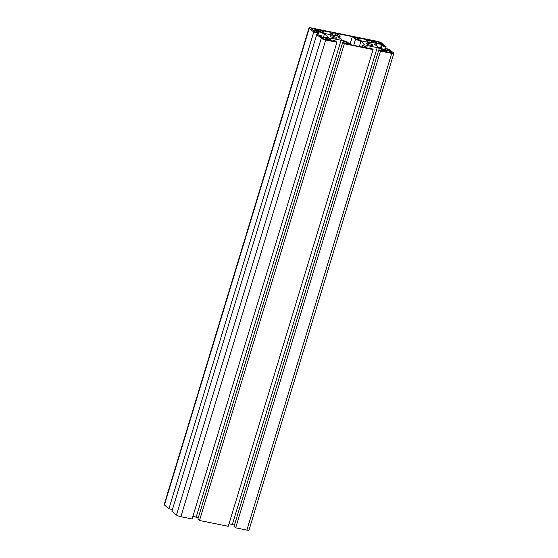 <?xml version="1.0" encoding="UTF-8"?>
<svg xmlns="http://www.w3.org/2000/svg" width="558" height="558" viewBox="0 0 558 558"><rect width="100%" height="100%" fill="white"/><g stroke="black" fill="none" stroke-linecap="round" stroke-linejoin="round"><path stroke-width="0.84" d="M366.425 43.691A3.46 0.691 16.9 0 0 370.031 45.184A3.46 0.691 16.9 0 0 372.807 45.324A3.46 0.691 16.9 0 0 372.57 44.94A3.46 0.691 16.9 0 0 368.964 43.454A3.46 0.691 16.9 0 0 366.188 43.308A3.46 0.691 16.9 0 0 366.425 43.691M330.266 36.347A3.46 0.691 16.9 0 0 333.872 37.839A3.46 0.691 16.9 0 0 336.648 37.979A3.46 0.691 16.9 0 0 336.411 37.595A3.46 0.691 16.9 0 0 332.805 36.11A3.46 0.691 16.9 0 0 330.029 35.97A3.46 0.691 16.9 0 0 330.266 36.347M313.763 32.064L317.837 32.887L314.879 31.855L313.422 30.648L318.737 31.729L324.47 33.919L328.467 37.233L326.032 37.77L320.717 36.689L319.26 35.482L321.52 35.942L320.822 35.37L316.756 34.54L321.282 38.286A3.557 0.711 16.9 0 0 325.719 39.988L336.927 42.262L335.288 40.901L333.572 40.553L334.486 41.313L330.866 40.581L328.725 38.802L331.159 38.265L341.064 40.274L346.804 42.471L348.945 44.249L342.703 42.408L344.342 43.768L373.086 49.606L371.447 48.246L369.724 47.897L370.638 48.658L367.025 47.918L364.876 46.147L367.317 45.61L377.222 47.618L382.955 49.815L385.104 51.594L378.854 49.753L380.5 51.113L391.709 53.387A3.557 0.711 16.9 0 0 393.836 53.366A3.557 0.711 16.9 0 0 393.592 52.975L389.072 49.23L384.999 48.4L387.956 49.432L389.414 50.645L384.099 49.564L378.366 47.367L374.369 44.054L376.803 43.517L382.118 44.598L383.576 45.805L381.316 45.344L382.014 45.923L386.08 46.746L381.553 43.001A3.557 0.711 16.9 0 0 377.117 41.299L311.127 27.9A3.557 0.711 16.9 0 0 308.999 27.921A3.557 0.711 16.9 0 0 309.244 28.319L313.763 32.064L168.928 508.77L172.457 509.489M308.999 27.921L164.164 504.634A3.557 0.711 16.9 0 0 164.408 505.025L168.928 508.77M317.837 32.887L317.3 34.652M318.737 31.729L317.816 34.756M324.47 33.919L323.459 37.246M321.52 35.942L321.255 36.8M316.756 34.54L171.92 511.254L176.447 514.999A3.557 0.711 16.9 0 0 180.883 516.701L192.091 518.975L336.927 42.262M333.572 40.553L333.405 41.09M331.159 38.265L330.538 40.309M192.901 516.31L198.278 517.768M341.064 40.274L196.228 516.987M346.804 42.471L346.42 43.733M342.703 42.408L197.867 519.121L199.506 520.481L228.25 526.32L373.086 49.606M344.342 43.768L199.506 520.481M369.724 47.897L369.563 48.434M367.317 45.61L366.697 47.646M229.059 523.655L234.43 525.113M377.222 47.618L232.386 524.332M382.955 49.815L382.572 51.078M378.854 49.753L234.018 526.466L235.664 527.826L246.873 530.1A3.557 0.711 16.9 0 0 249.001 530.079L393.836 53.366M380.5 51.113L235.664 527.826M384.999 48.4L384.615 49.669M385.697 48.971L385.432 49.836M387.956 49.432L387.691 50.29M376.803 43.517L376.183 45.561M382.118 44.598L381.86 45.456M381.316 45.344L380.458 48.169M382.014 45.923L381.24 48.469M386.08 46.746L385.543 48.511M360.133 38.879L353.891 37.037L356.032 38.816L361.772 41.013L371.677 43.022L374.111 42.492L371.97 40.713L368.35 39.981L369.263 40.734L366.634 39.632L359.226 38.125L360.133 38.879L359.722 40.232M358.417 38.53L358.09 39.604M366.634 39.632L365.957 41.864M367.548 40.385L367.031 42.08M369.263 40.734L368.747 42.429M371.97 40.713L371.286 42.945M357.504 37.777L357.071 39.213M385.243 50.185L384.706 50.304L386.31 51.629L390.202 52.647A2.539 0.509 16.9 0 0 391.723 52.633A2.539 0.509 16.9 0 0 391.549 52.354L389.219 50.987L385.243 50.185L385.104 50.632M362.658 45.149L364.946 44.647L360.935 41.32L355.544 39.255L352.349 36.612L336.983 33.494L340.178 36.137L337.89 36.64L341.901 39.967L347.292 42.031L350.487 44.675L365.853 47.793L362.658 45.149L362.086 47.032M340.178 36.137L339.592 38.056M352.349 36.612L350.019 44.291M355.544 39.255L353.702 45.331M360.935 41.32L359.373 46.481M335.811 33.368L332.198 32.636L333.112 33.389L331.389 33.041L330.482 32.287L323.068 30.781L323.982 31.534L322.259 31.185L321.352 30.432L317.732 29.7L319.88 31.471L325.614 33.668L335.518 35.684L337.96 35.147L335.811 33.368L335.135 35.6M321.352 30.432L320.913 31.869M322.259 31.185L321.938 32.259M323.982 31.534L323.57 32.887M330.482 32.287L329.799 34.519M331.389 33.041L330.873 34.736M333.112 33.389L332.596 35.084M375.436 42.624L380.682 43.922L381.295 43.915L380.165 42.924A2.539 0.509 16.9 0 0 376.992 41.71L373.762 41.18L375.436 42.624M317.593 31.109L318.13 30.99L316.526 29.658L312.633 28.639A2.539 0.509 16.9 0 0 311.113 28.653A2.539 0.509 16.9 0 0 311.287 28.939L313.617 30.299L317.593 31.109M327.4 38.662L322.154 37.372L321.541 37.379L322.67 38.362A2.539 0.509 16.9 0 0 325.844 39.576L329.074 40.106L327.4 38.662L327.044 39.82M309.244 28.319L164.408 505.025M321.282 38.286L176.447 514.999M325.719 39.988L180.883 516.701M391.709 53.387L246.873 530.1M389.219 50.987L388.8 52.368M390.488 51.475L390.14 52.633M391.549 52.354L391.423 52.773M374.369 41.18L374.237 41.627M376.992 41.71L376.573 43.085M380.165 42.924L379.914 43.761M312.633 28.639L312.292 29.769M315.256 29.169L314.838 30.544M316.526 29.658L316.177 30.816M326.13 38.174L325.712 39.555M322.154 37.372L322.015 37.818"/></g></svg>
